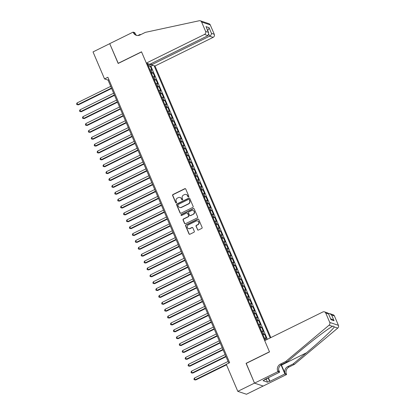 <?xml version="1.0" encoding="UTF-8"?>
<svg xmlns="http://www.w3.org/2000/svg" width="415" height="415" viewBox="0 0 415 415"><rect width="100%" height="100%" fill="white"/><g stroke="black" fill="none" stroke-linecap="round" stroke-linejoin="round"><path stroke-width="0.62" d="M188.545 196.912A0.529 0.498 -71.5 0 0 188.799 196.212L185.738 189.038A0.752 0.711 -71.5 0 0 184.794 188.685L172.988 194.505A0.752 0.711 -71.5 0 0 172.619 195.507L175.68 202.681A0.529 0.498 -71.5 0 0 176.339 202.925A0.529 0.498 -71.5 0 0 176.598 202.224L176.199 201.296A2.407 2.277 -71.5 0 1 177.376 198.1L178.362 197.618A2.407 2.277 -71.5 0 1 181.386 198.744L181.78 199.672A0.529 0.498 -71.5 0 0 182.439 199.916A0.529 0.498 -71.5 0 0 182.699 199.221L182.304 198.292A2.407 2.277 -71.5 0 1 183.482 195.097L184.462 194.609A2.407 2.277 -71.5 0 1 187.487 195.735L187.881 196.663A0.529 0.498 -71.5 0 0 188.545 196.912M197.488 229.697A0.752 0.711 -71.5 0 0 198.432 230.05L201.742 228.416A0.752 0.711 -71.5 0 0 202.11 227.42L198.712 219.452A0.752 0.711 -71.5 0 0 197.768 219.099L185.962 224.92A0.752 0.711 -71.5 0 0 185.593 225.921L188.991 233.889A0.752 0.711 -71.5 0 0 189.935 234.236L193.935 232.265A0.752 0.711 -71.5 0 0 194.303 231.269L192.851 227.856A0.752 0.711 -71.5 0 0 191.906 227.508L189.92 228.483A2.013 1.904 -71.5 0 1 187.232 226.818A2.013 1.904 -71.5 0 1 188.379 224.873L196.155 221.039A2.013 1.904 -71.5 0 1 198.842 222.71A2.013 1.904 -71.5 0 1 197.696 224.655L196.399 225.293A0.752 0.711 -71.5 0 0 196.03 226.289L197.722 229.78A0.752 0.711 -71.5 0 0 198.022 230.118M246.23 363.384L254.509 383.107L237.8 391.345L246.469 394.25L263.141 386.033M246.074 363.333L269.47 351.806L141.562 51.922L118.166 63.454L109.731 43.679L93.022 51.911L104.533 78.907L108.05 80.085L228.774 363.12M237.8 391.345L226.284 364.349L229.63 362.7L107.879 77.263L104.533 78.907M192.788 207.422A0.752 0.711 -71.5 0 0 193.157 206.426L189.759 198.458A0.752 0.711 -71.5 0 0 188.815 198.105L177.003 203.926A0.752 0.711 -71.5 0 0 176.634 204.922L180.032 212.89A0.752 0.711 -71.5 0 0 180.976 213.243L192.788 207.422M194.236 208.958L197.633 216.921A0.752 0.711 -71.5 0 1 197.265 217.922L185.453 223.742A0.752 0.711 -71.5 0 1 184.509 223.389L183.056 219.981A0.752 0.711 -71.5 0 1 183.425 218.98L188.213 216.62A0.752 0.711 -71.5 0 0 188.581 215.624L187.616 213.362A0.752 0.711 -71.5 0 0 186.672 213.009L181.687 215.468A0.529 0.498 -71.5 0 1 180.987 215.027A0.529 0.498 -71.5 0 1 181.282 214.519L193.291 208.605A0.752 0.711 -71.5 0 1 194.236 208.958M266.228 339.88L265.444 338.043L266.3 338.329L264.537 334.205L263.058 334.931M262.648 333.976A3.066 0.674 -23.1 0 1 263.686 333.919L262.508 331.165L263.364 331.45L261.606 327.326L260.122 328.058M259.717 327.098A3.066 0.674 -23.1 0 1 260.75 327.041L259.577 324.286L260.433 324.577L258.67 320.447L257.191 321.179M256.781 320.224A3.066 0.674 -23.1 0 1 257.819 320.162L256.641 317.408L257.497 317.698L255.739 313.569L254.255 314.3M253.85 313.346A3.066 0.674 -23.1 0 1 254.883 313.284L253.71 310.534L254.566 310.819L252.802 306.69L251.324 307.422M250.914 306.467A3.066 0.674 -23.1 0 1 251.947 306.405L250.774 303.656L251.63 303.941L249.872 299.812L248.388 300.543M247.983 299.589A3.066 0.674 -23.1 0 1 249.016 299.526L247.843 296.777L248.699 297.062L246.935 292.938L245.457 293.664M245.047 292.71A3.066 0.674 -23.1 0 1 246.079 292.648L244.907 289.898L245.763 290.184L244.004 286.06L242.521 286.786M242.116 285.831A3.066 0.674 -23.1 0 1 243.149 285.769L241.976 283.02L242.827 283.305L241.068 279.181L239.59 279.907M239.18 278.953A3.066 0.674 -23.1 0 1 240.212 278.89L239.04 276.141L239.896 276.426L238.137 272.302L236.654 273.029M236.249 272.074A3.066 0.674 -23.1 0 1 237.281 272.017L236.109 269.262L236.96 269.548L235.201 265.424L233.723 266.155M233.313 265.195A3.066 0.674 -23.1 0 1 234.345 265.138L233.173 262.384L234.029 262.674L232.265 258.545L230.787 259.276M230.382 258.322A3.066 0.674 -23.1 0 1 231.414 258.26L230.237 255.505L231.093 255.796L229.334 251.666L227.856 252.398M227.446 251.443A3.066 0.674 -23.1 0 1 228.478 251.381L227.306 248.632L228.162 248.917L226.398 244.788L224.92 245.519M224.51 244.565A3.066 0.674 -23.1 0 1 225.547 244.502L224.37 241.753L225.226 242.038L223.467 237.909L221.984 238.641M221.579 237.686A3.066 0.674 -23.1 0 1 222.611 237.624L221.439 234.874L222.295 235.16L220.531 231.036L219.053 231.762M218.643 230.807A3.066 0.674 -23.1 0 1 219.68 230.745L218.503 227.996L219.359 228.281L217.6 224.157L216.116 224.883M215.712 223.929A3.066 0.674 -23.1 0 1 216.744 223.867L215.572 221.117L216.428 221.403L214.664 217.278L213.186 218.005M212.776 217.05A3.066 0.674 -23.1 0 1 213.808 216.988L212.636 214.239L213.492 214.524L211.733 210.4L210.249 211.126M209.845 210.172A3.066 0.674 -23.1 0 1 210.877 210.115L209.705 207.36L210.555 207.645L208.797 203.521L207.318 204.253M206.909 203.293A3.066 0.674 -23.1 0 1 207.941 203.236L206.769 200.481L207.625 200.772L205.866 196.643L204.382 197.374M203.978 196.419A3.066 0.674 -23.1 0 1 205.01 196.357L203.838 193.603L204.688 193.893L202.93 189.764L201.451 190.495M201.042 189.541A3.066 0.674 -23.1 0 1 202.074 189.479L200.901 186.729L201.757 187.015L199.999 182.885L198.515 183.617M198.111 182.662A3.066 0.674 -23.1 0 1 199.143 182.6L197.971 179.851L198.821 180.136L197.063 176.007L195.584 176.738M195.175 175.784A3.066 0.674 -23.1 0 1 196.207 175.721L195.034 172.972L195.89 173.257L194.127 169.133L192.648 169.86M192.238 168.905A3.066 0.674 -23.1 0 1 193.276 168.843L192.098 166.093L192.954 166.379L191.196 162.255L189.717 162.981M189.307 162.026A3.066 0.674 -23.1 0 1 190.34 161.964L189.167 159.215L190.023 159.5L188.26 155.376L186.781 156.102M186.371 155.148A3.066 0.674 -23.1 0 1 187.409 155.085L186.231 152.336L187.087 152.621L185.329 148.497L183.845 149.224M183.44 148.269A3.066 0.674 -23.1 0 1 184.473 148.212L183.3 145.458L184.156 145.743L182.393 141.619L180.914 142.35M180.504 141.391A3.066 0.674 -23.1 0 1 181.537 141.333L180.364 138.579L181.22 138.869L179.462 134.74L177.978 135.472M177.573 134.517A3.066 0.674 -23.1 0 1 178.606 134.455L177.433 131.7L178.289 131.991L176.525 127.862L175.047 128.593M174.637 127.638A3.066 0.674 -23.1 0 1 175.669 127.576L174.497 124.827L175.353 125.112L173.595 120.983L172.111 121.714M171.706 120.76A3.066 0.674 -23.1 0 1 172.739 120.698L171.566 117.948L172.417 118.234L170.658 114.104L169.18 114.836M168.77 113.881A3.066 0.674 -23.1 0 1 169.802 113.819L168.63 111.07L169.486 111.355L167.727 107.231L166.244 107.957M165.839 107.003A3.066 0.674 -23.1 0 1 166.872 106.94L165.699 104.191L166.55 104.476L164.791 100.352L163.313 101.078M162.903 100.124A3.066 0.674 -23.1 0 1 163.935 100.062L162.763 97.312L163.619 97.598L161.86 93.474L160.377 94.2M159.972 93.245A3.066 0.674 -23.1 0 1 161.004 93.183L159.832 90.434L160.683 90.719L158.924 86.595L157.446 87.321M157.036 86.367A3.066 0.674 -23.1 0 1 158.068 86.31L156.896 83.555L157.752 83.84L155.988 79.716L154.51 80.448M154.1 79.488A3.066 0.674 -23.1 0 1 155.137 79.431L153.96 76.676L154.816 76.967L153.057 72.838L152.201 72.552A3.066 0.674 156.9 0 0 151.169 72.615M151.579 73.569L153.057 72.838M270.845 337.603L154.997 66.006L213.149 37.35L209.648 36.172L208.906 34.435M270.196 337.924L154.084 65.7M147.242 63.407L265.351 340.31M267.39 339.309L150.91 66.224L150.121 65.959L151.885 70.088L151.029 69.798A3.066 0.674 156.9 0 0 149.997 69.86M155.137 79.431L155.988 79.716M158.068 86.31L158.924 86.595M161.004 93.183L161.86 93.474M163.935 100.062L164.791 100.352M166.872 106.94L167.727 107.231M169.802 113.819L170.658 114.104M172.739 120.698L173.595 120.983M175.669 127.576L176.525 127.862M178.606 134.455L179.462 134.74M181.537 141.333L182.393 141.619M184.473 148.212L185.329 148.497M187.409 155.085L188.26 155.376M190.34 161.964L191.196 162.255M193.276 168.843L194.127 169.133M196.207 175.721L197.063 176.007M199.143 182.6L199.999 182.885M202.074 189.479L202.93 189.764M205.01 196.357L205.866 196.643M207.941 203.236L208.797 203.521M210.877 210.115L211.733 210.4M213.808 216.988L214.664 217.278M216.744 223.867L217.6 224.157M219.68 230.745L220.531 231.036M222.611 237.624L223.467 237.909M225.547 244.502L226.398 244.788M228.478 251.381L229.334 251.666M231.414 258.26L232.265 258.545M234.345 265.138L235.201 265.424M237.281 272.017L238.137 272.302M240.212 278.89L241.068 279.181M243.149 285.769L244.004 286.06M246.079 292.648L246.935 292.938M249.016 299.526L249.872 299.812M251.947 306.405L252.802 306.69M254.883 313.284L255.739 313.569M257.819 320.162L258.67 320.447M260.75 327.041L261.606 327.326M263.686 333.919L264.537 334.205M151.351 64.491L148.119 65.461M148.466 65.295L147.807 63.76M108.901 79.664L108.05 80.085M148.643 66.691L150.121 65.959M150.91 66.224L152.824 65.28M147.512 64.04L147.937 63.64M153.96 76.676A3.066 0.674 156.9 0 0 152.928 76.739M156.896 83.555A3.066 0.674 156.9 0 0 155.864 83.617M159.832 90.434A3.066 0.674 156.9 0 0 158.795 90.496M162.763 97.312A3.066 0.674 156.9 0 0 161.731 97.375M165.699 104.191A3.066 0.674 156.9 0 0 164.662 104.253M168.63 111.07A3.066 0.674 156.9 0 0 167.598 111.127M171.566 117.948A3.066 0.674 156.9 0 0 170.534 118.005M174.497 124.827A3.066 0.674 156.9 0 0 173.465 124.884M177.433 131.7A3.066 0.674 156.9 0 0 176.401 131.763M180.364 138.579A3.066 0.674 156.9 0 0 179.332 138.641M183.3 145.458A3.066 0.674 156.9 0 0 182.268 145.52M186.231 152.336A3.066 0.674 156.9 0 0 185.199 152.398M189.167 159.215A3.066 0.674 156.9 0 0 188.135 159.277M192.098 166.093A3.066 0.674 156.9 0 0 191.066 166.156M195.034 172.972A3.066 0.674 156.9 0 0 194.002 173.029M197.971 179.851A3.066 0.674 156.9 0 0 196.933 179.908M200.901 186.729A3.066 0.674 156.9 0 0 199.869 186.786M203.838 193.603A3.066 0.674 156.9 0 0 202.8 193.665M206.769 200.481A3.066 0.674 156.9 0 0 205.736 200.544M209.705 207.36A3.066 0.674 156.9 0 0 208.672 207.422M212.636 214.239A3.066 0.674 156.9 0 0 211.603 214.301M215.572 221.117A3.066 0.674 156.9 0 0 214.539 221.179M218.503 227.996A3.066 0.674 156.9 0 0 217.47 228.058M221.439 234.874A3.066 0.674 156.9 0 0 220.407 234.932M224.37 241.753A3.066 0.674 156.9 0 0 223.337 241.81M227.306 248.632A3.066 0.674 156.9 0 0 226.274 248.689M230.237 255.505A3.066 0.674 156.9 0 0 229.204 255.567M233.173 262.384A3.066 0.674 156.9 0 0 232.141 262.446M236.109 269.262A3.066 0.674 156.9 0 0 235.072 269.325M239.04 276.141A3.066 0.674 156.9 0 0 238.008 276.203M241.976 283.02A3.066 0.674 156.9 0 0 240.939 283.082M244.907 289.898A3.066 0.674 156.9 0 0 243.875 289.961M247.843 296.777A3.066 0.674 156.9 0 0 246.811 296.834M250.774 303.656A3.066 0.674 156.9 0 0 249.742 303.713M253.71 310.534A3.066 0.674 156.9 0 0 252.678 310.591M256.641 317.408A3.066 0.674 156.9 0 0 255.609 317.47M259.577 324.286A3.066 0.674 156.9 0 0 258.545 324.348M262.508 331.165A3.066 0.674 156.9 0 0 261.476 331.227M265.444 338.043A3.066 0.674 156.9 0 0 264.412 338.106M188.296 196.964A0.529 0.498 -71.5 0 1 188.114 196.741L187.72 195.818A2.407 2.277 -71.5 0 0 186.387 194.568L186.153 194.49M180.048 197.493L180.286 197.571A2.407 2.277 -71.5 0 1 181.62 198.821L182.014 199.75A0.529 0.498 -71.5 0 0 182.195 199.968M185.438 188.701A0.752 0.711 -71.5 0 0 185.033 188.768L173.221 194.583A0.752 0.711 -71.5 0 0 172.853 195.584L175.913 202.759A0.529 0.498 -71.5 0 0 176.09 202.977M189.453 198.116A0.752 0.711 -71.5 0 0 189.048 198.183L177.236 204.004A0.752 0.711 -71.5 0 0 176.868 205L180.266 212.968A0.752 0.711 -71.5 0 0 180.572 213.31M189.157 199.651A0.529 0.498 -71.5 0 0 188.493 199.407L178.128 204.517A0.529 0.498 -71.5 0 0 177.869 205.212L178.289 206.193A2.407 2.277 -71.5 0 0 181.308 207.318L188.394 203.827A2.407 2.277 -71.5 0 0 189.572 200.632L189.39 199.729A0.529 0.498 -71.5 0 0 189.1 199.459L188.867 199.382M179.622 207.443L179.856 207.521A2.407 2.277 -71.5 0 0 181.542 207.396L181.308 207.318M189.39 199.729L189.805 200.71A2.407 2.277 -71.5 0 1 188.628 203.905L181.542 207.396M187.201 212.968L187.435 213.051A0.752 0.711 -71.5 0 1 187.855 213.44L188.815 215.701A0.752 0.711 -71.5 0 1 188.452 216.697L183.658 219.058A0.752 0.711 -71.5 0 0 183.29 220.059L184.748 223.467A0.752 0.711 -71.5 0 0 185.049 223.81M193.935 208.615A0.752 0.711 -71.5 0 0 193.525 208.683L181.521 214.597A0.529 0.498 -71.5 0 0 181.443 215.515M193.183 214.171A2.013 1.904 -71.5 0 0 193.053 210.457A2.013 1.904 -71.5 0 0 191.642 210.561L188.903 211.909A0.752 0.711 -71.5 0 0 188.535 212.905L189.499 215.167A0.752 0.711 -71.5 0 0 190.444 215.52L193.421 214.249A2.013 1.904 -71.5 0 0 193.286 210.535L193.053 210.457M189.92 215.561L190.153 215.639A0.752 0.711 -71.5 0 0 190.682 215.598L190.444 215.52M193.421 214.249L190.682 215.598M197.566 220.941L197.799 221.019A2.013 1.904 -71.5 0 1 197.929 224.733L196.632 225.371A0.752 0.711 -71.5 0 0 196.264 226.367L197.722 229.78M188.509 228.587L188.742 228.665A2.013 1.904 -71.5 0 0 190.153 228.561L189.92 228.483M192.544 227.519A0.752 0.711 -71.5 0 0 192.14 227.586L190.153 228.561M198.412 219.115A0.752 0.711 -71.5 0 0 198.002 219.182L186.195 225.003A0.752 0.711 -71.5 0 0 185.827 225.999L189.224 233.967A0.752 0.711 -71.5 0 0 189.525 234.304M110.722 86.351L77.055 102.936L77.792 104.658L78.378 104.855L111.625 88.468M78.378 104.855L76.879 104.627L77.792 104.658L111.453 88.068M76.879 104.627L76.583 103.942L77.055 102.936M267.359 378.226L267.291 378.568L267.104 378.35M265.019 379.684L267.291 378.568M151.008 63.692L151.496 64.833L209.648 36.172C210.846 35.462 211.453 34.523 211.474 33.356L214.275 34.295L210.27 24.91L201.602 22A2.298 2.179 -71.5 0 0 199.226 20.75L145.354 32.365L140.005 35A5.369 5.079 108.5 0 1 136.245 35.275A5.369 5.079 108.5 0 1 133.272 32.495L133.111 32.116L109.716 43.642L118.275 63.402M151.496 64.833L154.997 66.006M118.119 63.35L141.515 51.818L146.329 63.101L204.481 34.44A2.298 2.179 -71.5 0 0 205.607 31.39L201.602 22M137.905 35.524L140.083 34.45L140.701 34.658M133.111 32.116L134.808 32.681L135.565 34.461M146.329 63.101L149.831 64.273L207.982 35.617L204.481 34.44M140.26 34.876L140.083 34.45M200.331 20.807L208.994 23.717A2.298 2.179 108.5 0 1 210.27 24.91M214.275 34.295A2.298 2.179 108.5 0 1 213.149 37.35M136.903 35.446A5.369 5.079 108.5 0 1 134.553 32.92L133.272 32.495M205.607 31.39L208.408 32.329L208.729 32.91L207.982 35.617M208.408 32.329L206.297 27.203L208.729 32.91M205.97 26.622L209.041 27.649C209.02 28.817 208.413 29.75 207.215 30.466M264.703 340.627L322.86 311.971A2.298 2.179 -71.5 0 1 325.744 313.045L329.749 322.434L338.417 325.339A2.298 2.179 108.5 0 1 337.743 328.094L294.401 364.386L289.053 367.021A5.369 5.079 -71.5 0 0 286.428 374.143L286.589 374.522L263.193 386.049L254.525 383.144L246.121 363.436L269.517 351.91L264.703 340.627M294.401 364.386L293.12 363.955L306.41 352.828C319.177 342.214 332.353 329.992 334.319 326.947L333.089 326.024L332.503 326.34C328.151 328.581 312.946 340.124 300.304 350.784L287.014 361.911L281.666 364.546A5.369 5.079 -71.5 0 0 279.041 371.664L277.76 371.238L277.92 371.617L254.525 383.144M287.014 361.911L285.733 361.481L280.384 364.116A5.369 5.079 -71.5 0 0 277.76 371.238M306.41 352.828L281.479 365.117L285.147 373.713A5.369 5.079 -71.5 0 1 287.771 366.59L293.12 363.955M334.412 315.95L331.611 315.016L329.826 313.652L333.136 314.762A2.298 2.179 108.5 0 1 334.412 315.95L338.417 325.339M332.503 326.34L329.079 325.189L285.733 361.481M268.381 377.723L269.916 381.328L269.543 381.203L268.111 377.852M264.91 379.429L265.019 379.689L263.017 380.674L267.535 382.194L269.543 381.203M265.019 379.689L264.646 379.564L279.622 372.182L277.92 371.617M286.589 374.522L284.892 373.951L281.064 364.977A8.627 2.028 63.8 0 0 281.033 364.915M269.916 381.328L284.892 373.951M281.479 365.117A9.986 2.345 63.8 0 0 281.313 364.738M278.621 369.838L279.622 372.182M329.079 325.189A2.298 2.179 -71.5 0 0 329.749 322.434M267.535 382.194L266.217 379.097M329.826 313.652L328.436 313.558M331.611 315.016L334.049 320.722L332.259 319.358L330.682 318.829M334.049 320.722L330.978 319.695L328.441 313.574L327.783 312.962L324.468 311.852M330.978 319.695L328.441 313.574M113.653 93.225L79.991 109.814L80.723 111.536L81.309 111.734L114.556 95.346M81.309 111.734L79.81 111.505L80.723 111.536L114.39 94.947M79.81 111.505L79.519 110.821L79.991 109.814M116.589 100.103L82.927 116.693L83.659 118.415L84.245 118.607L117.492 102.225M84.245 118.607L82.746 118.384L83.659 118.415L117.321 101.825M82.746 118.384L82.45 117.699L82.927 116.693M119.52 106.982L85.858 123.571L86.59 125.294L87.176 125.486L120.428 109.104M87.176 125.486L85.677 125.263L86.59 125.294L120.257 108.704M85.677 125.263L85.386 124.573L85.858 123.571M122.456 113.86L88.794 130.45L89.526 132.167L90.112 132.364L123.359 115.982M90.112 132.364L88.613 132.141L89.526 132.167L123.188 115.583M88.613 132.141L88.317 131.451L88.794 130.45M125.387 120.739L91.725 137.329L92.462 139.046L93.043 139.243L126.295 122.861M93.043 139.243L91.544 139.02L92.462 139.046L126.124 122.461M91.544 139.02L91.253 138.33L91.725 137.329M128.323 127.618L94.662 144.207L95.393 145.924L95.979 146.122L129.226 129.739M95.979 146.122L94.48 145.898L95.393 145.924L129.055 129.335M94.48 145.898L94.184 145.209L94.662 144.207M131.254 134.496L97.592 151.086L98.329 152.803L98.915 153L132.162 136.618M98.915 153L97.416 152.777L98.329 152.803L131.991 136.213M97.416 152.777L97.12 152.087L97.592 151.086M134.19 141.375L100.529 157.965L101.26 159.682L101.846 159.879L135.093 143.491M101.846 159.879L100.347 159.651L101.26 159.682L134.922 143.092M100.347 159.651L100.056 158.966L100.529 157.965M137.121 148.254L103.46 164.838L104.196 166.56L104.782 166.757L138.029 150.37M104.782 166.757L103.283 166.529L104.196 166.56L137.858 149.971M103.283 166.529L102.987 165.844L103.46 164.838M140.057 155.127L106.396 171.717L107.127 173.439L107.713 173.636L140.96 157.249M107.713 173.636L106.214 173.408L107.127 173.439L140.789 156.849M106.214 173.408L105.924 172.723L106.396 171.717M142.993 162.006L109.327 178.595L110.063 180.318L110.649 180.509L143.896 164.127M110.649 180.509L109.15 180.286L110.063 180.318L143.725 163.728M109.15 180.286L108.855 179.602L109.327 178.595M145.924 168.884L112.263 185.474L112.994 187.196L113.58 187.388L146.827 171.006M113.58 187.388L112.081 187.165L112.994 187.196L146.656 170.607M112.081 187.165L111.791 186.475L112.263 185.474M148.861 175.763L115.194 192.353L115.93 194.07L116.516 194.267L149.763 177.885M116.516 194.267L115.017 194.044L115.93 194.07L149.592 177.485M115.017 194.044L114.722 193.354L115.194 192.353M151.791 182.642L118.13 199.231L118.861 200.948L119.447 201.145L152.699 184.763M119.447 201.145L117.948 200.922L118.861 200.948L152.528 184.364M117.948 200.922L117.658 200.232L118.13 199.231M154.728 189.52L121.066 206.11L121.797 207.827L122.383 208.024L155.63 191.642M122.383 208.024L120.884 207.801L121.797 207.827L155.459 191.237M120.884 207.801L120.589 207.111L121.066 206.11M157.659 196.399L123.997 212.988L124.728 214.705L125.314 214.903L158.566 198.52M125.314 214.903L123.815 214.68L124.728 214.705L158.395 198.116M123.815 214.68L123.525 213.99L123.997 212.988M160.595 203.277L126.933 219.862L127.664 221.584L128.251 221.781L161.497 205.394M128.251 221.781L126.751 221.553L127.664 221.584L161.326 204.994M126.751 221.553L126.456 220.868L126.933 219.862M163.526 210.156L129.864 226.74L130.601 228.463L131.181 228.66L164.433 212.273M131.181 228.66L129.688 228.432L130.601 228.463L164.262 211.873M129.688 228.432L129.392 227.747L129.864 226.74M166.462 217.029L132.8 233.619L133.531 235.341L134.118 235.538L167.364 219.151M134.118 235.538L132.618 235.31L133.531 235.341L167.193 218.752M132.618 235.31L132.323 234.625L132.8 233.619M169.393 223.908L135.731 240.498L136.468 242.22L137.054 242.412L170.3 226.03M137.054 242.412L135.555 242.189L136.468 242.22L170.129 225.63M135.555 242.189L135.259 241.504L135.731 240.498M172.329 230.787L138.667 247.376L139.399 249.099L139.985 249.291L173.231 232.908M139.985 249.291L138.486 249.067L139.399 249.099L173.06 232.509M138.486 249.067L138.195 248.378L138.667 247.376M175.26 237.665L141.598 254.255L142.335 255.972L142.921 256.169L176.168 239.787M142.921 256.169L141.422 255.946L142.335 255.972L175.996 239.388M141.422 255.946L141.126 255.256L141.598 254.255M178.196 244.544L144.534 261.134L145.266 262.851L145.852 263.048L179.098 246.666M145.852 263.048L144.353 262.825L145.266 262.851L178.927 246.266M144.353 262.825L144.062 262.135L144.534 261.134M181.132 251.423L147.465 268.012L148.202 269.729L148.788 269.926L182.035 253.544M148.788 269.926L147.289 269.703L148.202 269.729L181.863 253.14M147.289 269.703L146.993 269.013L147.465 268.012M184.063 258.301L150.401 274.891L151.133 276.608L151.719 276.805L184.966 260.423M151.719 276.805L150.22 276.582L151.133 276.608L184.794 260.018M150.22 276.582L149.929 275.892L150.401 274.891M186.999 265.18L153.332 281.764L154.069 283.487L154.655 283.684L187.902 267.296M154.655 283.684L153.156 283.455L154.069 283.487L187.73 266.897M153.156 283.455L152.86 282.771L153.332 281.764M189.93 272.058L156.268 288.643L157 290.365L157.586 290.562L190.838 274.175M157.586 290.562L156.087 290.334L157 290.365L190.667 273.776M156.087 290.334L155.796 289.649L156.268 288.643M192.866 278.932L159.204 295.522L159.936 297.244L160.522 297.441L193.769 281.054M160.522 297.441L159.023 297.213L159.936 297.244L193.597 280.654M159.023 297.213L158.727 296.528L159.204 295.522M195.797 285.811L162.135 302.4L162.867 304.122L163.453 304.314L196.705 287.932M163.453 304.314L161.954 304.091L162.867 304.122L196.534 287.533M161.954 304.091L161.663 303.407L162.135 302.4M198.733 292.689L165.071 309.279L165.803 311.001L166.389 311.193L199.636 294.811M166.389 311.193L164.89 310.97L165.803 311.001L199.465 294.411M164.89 310.97L164.594 310.28L165.071 309.279M201.664 299.568L168.002 316.157L168.739 317.874L169.32 318.072L202.572 301.689M169.32 318.072L167.826 317.849L168.739 317.874L202.401 301.29M167.826 317.849L167.53 317.159L168.002 316.157M204.6 306.446L170.939 323.036L171.67 324.753L172.256 324.95L205.503 308.568M172.256 324.95L170.757 324.727L171.67 324.753L205.332 308.169M170.757 324.727L170.466 324.037L170.939 323.036M207.531 313.325L173.869 329.915L174.606 331.632L175.192 331.829L208.439 315.447M175.192 331.829L173.693 331.606L174.606 331.632L208.268 315.042M173.693 331.606L173.397 330.916L173.869 329.915M210.467 320.204L176.806 336.793L177.537 338.51L178.123 338.707L211.37 322.325M178.123 338.707L176.624 338.484L177.537 338.51L211.199 321.921M176.624 338.484L176.334 337.794L176.806 336.793M213.403 327.082L179.737 343.667L180.473 345.389L181.059 345.586L214.306 329.199M181.059 345.586L179.56 345.358L180.473 345.389L214.135 328.799M179.56 345.358L179.264 344.673L179.737 343.667M216.334 333.961L182.673 350.545L183.404 352.268L183.99 352.465L217.237 336.077M183.99 352.465L182.491 352.236L183.404 352.268L217.066 335.678M182.491 352.236L182.201 351.552L182.673 350.545M219.27 340.834L185.604 357.424L186.34 359.146L186.926 359.343L220.173 342.956M186.926 359.343L185.427 359.115L186.34 359.146L220.002 342.557M185.427 359.115L185.132 358.43L185.604 357.424M222.201 347.713L188.54 364.303L189.271 366.025L189.857 366.217L223.104 349.835M189.857 366.217L188.358 365.994L189.271 366.025L222.938 349.435M188.358 365.994L188.068 365.309L188.54 364.303M225.138 354.592L191.476 371.181L192.207 372.903L192.793 373.095L226.04 356.713M192.793 373.095L191.294 372.872L192.207 372.903L225.869 356.314M191.294 372.872L190.999 372.182L191.476 371.181M228.068 361.47L194.407 378.06L195.138 379.777L195.724 379.974L226.486 364.816M195.724 379.974L194.225 379.751L195.138 379.777L226.315 364.417M194.225 379.751L193.935 379.061L194.407 378.06M152.201 72.552L151.029 69.798M209.041 27.649L211.474 33.356M281.666 364.546L280.384 364.116M287.771 366.59L289.053 367.021M328.545 313.984L325.744 313.045M337.743 328.094L334.319 326.947M285.147 373.713L286.428 374.143M280.727 365.138L281.064 364.977"/></g></svg>
